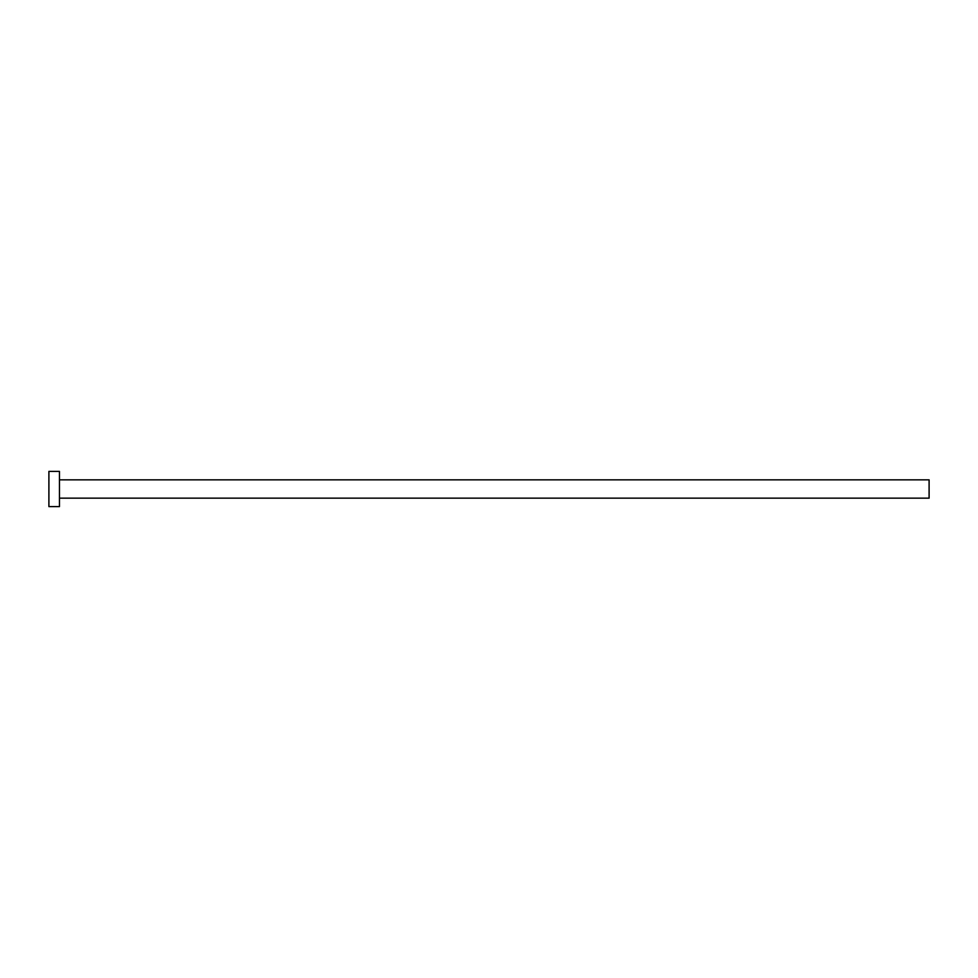 <?xml version="1.0" encoding="UTF-8"?>
<svg xmlns="http://www.w3.org/2000/svg" width="978" height="978" viewBox="0 0 978 978"><rect width="100%" height="100%" fill="white"/><g stroke="black" fill="none" stroke-linecap="round" stroke-linejoin="round"><path stroke-width="1.47" d="M59.462 479.843L929.1 479.843L929.1 498.157L59.462 498.157M59.462 489L59.462 506.604L48.9 506.604L48.9 471.396L59.462 471.396L59.462 489"/></g></svg>
